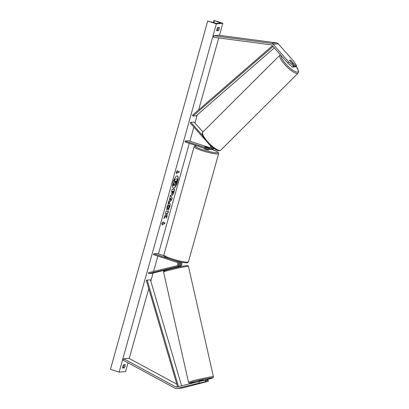 <?xml version="1.0" encoding="UTF-8"?>
<svg xmlns="http://www.w3.org/2000/svg" width="409" height="409" viewBox="0 0 409 409"><rect width="100%" height="100%" fill="white"/><g stroke="black" fill="none" stroke-linecap="round" stroke-linejoin="round"><path stroke-width="0.61" d="M210.252 147.823L188.462 140.732L185.226 141.033L184.97 141.949L208.007 149.449A2.878 2.71 -95.3 0 0 209.045 149.566L210.047 149.474A2.878 2.71 -95.3 0 0 212.424 147.25M209.045 149.566A2.878 2.71 -95.3 0 0 211.473 146.468M185.226 141.033L208.263 148.533A1.917 1.805 -95.3 0 0 210.088 145.394L209.152 144.341M209.97 148.155L206.32 146.964A2.398 0.307 15.6 0 0 204.802 146.836A2.398 0.307 15.6 0 0 205.088 147.076L209.27 148.441A1.917 1.805 -95.3 0 0 209.449 148.487M205.241 139.924L190.257 123.007L190.911 122.352L194.147 122.056L202.915 131.949M202.624 135.573L190.911 122.352M213.355 147.961A2.878 2.71 84.7 0 1 211.274 149.357L212.281 149.265A2.878 2.71 -95.3 0 0 213.973 148.411M212.614 147.398A1.917 1.805 84.7 0 1 212.184 147.966M211.274 149.357A2.878 2.71 84.7 0 1 210.655 149.341M295.722 65.931L296.576 65.849L295.528 66.892L294.674 66.974L295.722 65.931L290.978 60.573A2.398 0.639 45.1 0 0 289.823 60.016A2.398 0.639 45.1 0 0 289.684 60.072A2.398 0.639 45.1 0 0 289.751 60.685L294.495 66.043L293.642 66.12L292.593 67.168L293.447 67.086L294.495 66.043M292.593 67.168L287.742 63.058L288.785 62.01L273.1 44.3A3.067 2.889 -95.3 0 0 271.331 43.344L213.682 35.726L218.861 35.246L276.504 42.863A3.067 2.889 -95.3 0 1 278.278 43.819L293.964 61.529L296.576 65.849M287.742 63.058L272.051 45.343A1.534 1.442 -95.3 0 0 271.167 44.862L213.518 37.25L213.682 35.726M294.674 66.974L294.153 66.381M288.785 62.01L293.642 66.12M206.085 380.298L207.276 380.012L207.614 381.505L199.393 383.376L206.381 381.617L205.533 381.699L205.19 380.201L206.044 380.125L206.381 381.617M205.19 380.201L198.805 381.592L199.142 383.085L177 388.484A3.067 2.889 84.7 0 1 175.037 388.223L123.099 360.16L123.743 358.795L128.917 358.315L176.841 384.209M207.614 381.505L182.179 388.003A3.067 2.889 84.7 0 1 181.785 388.069L176.606 388.55M198.805 381.592L176.662 386.991A1.534 1.442 84.7 0 1 175.681 386.858L123.743 358.795M207.276 380.012L208.13 379.93L208.467 381.428M199.142 383.085L205.533 381.699M148.677 273.636L148.462 272.701L176.448 265.881A1.917 1.805 84.7 0 0 176.535 262.179L153.498 254.674L153.753 253.759L176.79 261.259A2.878 2.71 84.7 0 1 176.657 266.816L148.677 273.636L151.908 273.335L173.314 268.115M178.528 261.54A2.878 2.71 84.7 0 1 177.659 266.719L173.396 267.854M181.555 262.21A2.878 2.71 84.7 0 1 179.894 266.515L177.976 266.98M153.753 253.759L156.99 253.457L163.907 255.712M180.308 261.949A2.878 2.71 -95.3 0 1 178.891 266.607L177.946 266.837M179.428 265.272A1.917 1.805 -95.3 0 0 179.137 262.138M209.019 149.566L208.907 149.96A2.398 0.307 -164.4 0 1 205.788 149.387A2.398 0.307 -164.4 0 1 204.29 148.666L204.398 148.273M209.198 147.915A2.398 0.307 -164.4 0 1 209.423 148.124A2.398 0.307 -164.4 0 1 208.033 148.022L205.027 147.046A2.398 0.307 -164.4 0 1 204.802 146.836A2.398 0.307 -164.4 0 1 206.192 146.938L209.198 147.915M291.873 63.042L289.715 60.609A2.398 0.639 -134.9 0 1 289.684 60.072A2.398 0.639 -134.9 0 1 289.823 60.016A2.398 0.639 -134.9 0 1 290.881 60.496L293.038 62.935A2.398 0.639 -134.9 0 1 293.069 63.472A2.398 0.639 -134.9 0 1 292.931 63.528A2.398 0.639 -134.9 0 1 291.873 63.042L291.852 63.063M177.532 181.847A6.472 2.03 108 0 0 177.353 175.896A6.472 2.03 108 0 0 173.165 182.25A6.472 2.03 108 0 0 173.344 188.201A6.472 2.03 108 0 0 177.532 181.847M173.263 188.166A6.472 2.03 108 0 0 177.358 181.79A6.472 2.03 108 0 0 177.266 175.875M122.593 368.064A2.398 0.752 -72 0 1 122.807 366.438A2.398 0.752 -72 0 1 123.513 364.767L125.195 364.608A2.398 0.752 -72 0 1 124.275 367.911L122.593 368.064M216.974 29.172A2.398 0.752 108 0 0 216.76 30.798L218.442 30.639A2.398 0.752 108 0 0 219.362 27.342L217.68 27.5A2.398 0.752 108 0 0 216.974 29.172M169.469 203.176C170.246 203.278 170.338 204.526 169.74 206.913L168.329 210.078L168.339 208.585L169.091 206.954C169.357 205.865 169.29 205.303 168.891 205.272L167.705 207.082L167.557 208.708L166.749 210.272L167.071 207.082C167.772 204.766 168.569 203.467 169.464 203.176L169.653 203.196M168.825 205.226L167.532 207.026L167.557 208.708M174.454 189.168L173.6 192.235C173.038 194.178 172.45 195.221 171.836 195.364L172.005 195.42C171.427 195.338 171.407 194.316 171.954 192.358L172.23 191.351L171.494 191.422L172.061 189.387L174.648 189.147L173.769 192.291C173.212 194.234 172.624 195.277 172.01 195.42L171.862 195.41M166.192 215.558L166.529 218.232L167.199 215.819L166.857 213.396L167.905 213.299L168.472 211.264L165.885 211.504L165.318 213.539L165.988 213.478L166.069 214.193L164.597 216.126L163.912 218.564L166.192 215.558L164.04 218.115M216.361 23.87L222.833 23.272L214.173 20.45L220.63 23.042L216.489 23.425L207.7 21.053L216.361 23.87L119.126 372.139L125.594 371.536L128.027 362.824M129.239 358.488L148.743 288.631M150.819 281.188L153.094 273.048M153.533 271.464L157.828 256.085M158.431 253.928L189.306 143.36M189.904 141.202L193.851 127.066M194.986 123.002L197.261 114.857M198.646 109.898L218.738 37.94M219.469 35.322L222.833 23.272M177.327 171.581L177.634 170.481L176.161 172.225L176.714 173.784L177.02 172.68L178.963 172.501L179.27 171.402L177.327 171.581L177.353 170.819M162.383 225.103L161.836 223.549L163.303 221.806L162.997 222.905L164.939 222.726L164.633 223.825L162.69 224.004L162.383 225.103M169.372 200.62L170.435 195.205L172.158 198.068L171.616 200.016L168.16 203.36L168.764 201.192L169.372 200.62M216.76 30.363L217.404 30.302A2.398 0.752 108 0 0 218.329 27.439M124.162 364.705A2.398 0.752 -72 0 1 123.237 367.568L122.593 367.63M119.126 372.139L110.461 369.317L207.7 21.053M217.404 30.302L218.442 30.639M123.237 367.568L124.275 367.911M174.894 182.051L173.523 183.549L174.894 182.051L175.144 181.156L174.183 181.177L174.755 179.137L177.521 178.953L175.599 184.848L174.597 185.502M174.755 179.137L177.521 178.953M174.357 181.233L174.929 179.193M174.72 181.995L174.95 181.177M173.697 183.605L173.038 185.952L173.523 183.549M174.807 185.553L174.433 184.116L173.038 185.952M174.633 185.497L174.26 184.06M179.076 171.422L178.963 172.501M176.606 173.482L176.846 172.624L178.789 172.445M163.022 222.143L162.997 222.905M162.69 224.004L164.459 223.769L164.745 222.741M162.516 223.948L162.276 224.807M165.338 213.462L165.988 213.478M166.468 217.767L167.025 215.763L166.683 213.34L167.731 213.242L168.278 211.284M172.547 193.391L173.477 191.233L172.792 191.3L172.547 193.391M172.792 191.3L173.477 191.233M172.618 191.243L172.45 193.365M171.514 191.346L172.23 191.351M169.295 203.12C170.072 203.222 170.164 204.469 169.566 206.857L168.155 210.022M167.383 208.651L166.698 209.981M170.543 198.35L170.088 199.986L171.049 199.106L170.374 198.293L170.088 199.986M170.389 195.364L172.158 198.068M171.984 198.012L171.616 200.016M171.443 199.96L168.242 203.053M175.333 183.513L176.33 181.049L175.706 181.105L175.292 183.508M175.17 183.457L176.136 181.064M199.536 383.381L204.071 382.318L199.536 383.381M203.667 380.534L203.375 379.879L198.84 380.948L198.978 381.556M173.488 267.742L176.535 266.995M272.43 45.767L192.404 115.323L192.982 116.069L196.218 115.767L274.311 47.894M273.054 46.473L192.982 116.069M177.593 386.761L146.32 280.385L147.179 280.109L150.415 279.807L181.576 385.789M178.472 386.546L147.179 280.109M208.263 148.533L209.27 148.441M271.331 43.344L276.504 42.863M273.1 44.3L278.278 43.819M177 388.484L182.179 388.003M175.681 386.858L177.567 386.684M176.79 261.259L177.24 261.218M176.657 266.816L177.659 266.719M178.891 266.607L179.894 266.515M196.918 145.839A11.8 1.503 15.6 0 0 202.619 149.684A11.8 1.503 15.6 0 0 217.021 152.797A11.8 1.503 15.6 0 0 211.704 149.321M211.724 149.316L217.291 151.662L218.518 152.741L218.631 153.661A12.761 1.626 -164.4 0 1 202.041 150.63A12.761 1.626 -164.4 0 1 194.055 146.8L163.861 254.945A12.761 1.626 15.6 0 0 171.846 258.774A12.761 1.626 15.6 0 0 188.437 261.806C188.074 262.619 187.342 262.961 186.253 262.823C182.562 262.593 177.767 261.535 171.872 259.659C168.191 258.462 165.732 257.394 164.495 256.458L163.861 254.945M281.095 55.558A11.8 3.154 45.1 0 0 287.179 65.435A11.8 3.154 45.1 0 0 297.328 72.107A11.8 3.154 45.1 0 0 296.162 66.263M297.292 73.462A12.761 3.41 -134.9 0 1 285.64 65.532A12.761 3.41 -134.9 0 1 280.012 55.087L202.757 132.102A12.761 3.41 45.1 0 0 208.386 142.552A12.761 3.41 45.1 0 0 220.042 150.481A12.761 3.41 45.1 0 0 220.778 150.175L298.028 73.155A12.761 3.41 -134.9 0 1 297.292 73.462M219.679 23.129L219.838 22.551M213.871 22.812L214.454 20.721M188.523 382.297C188.6 382.936 189.183 383.197 190.257 383.069L198.958 381.469A11.8 0.547 -12.7 0 1 190.379 383.049A11.8 0.547 -12.7 0 1 197.199 380.784A11.8 0.547 -12.7 0 1 211.98 377.783A11.8 0.547 -12.7 0 1 203.636 380.411L212.711 377.89L213.355 377.282L213.411 376.669A12.761 0.593 167.3 0 0 212.644 376.633A12.761 0.593 167.3 0 0 198.718 379.388A12.761 0.593 167.3 0 0 188.523 382.297L163.569 272A12.761 0.593 -12.7 0 1 173.764 269.096A12.761 0.593 -12.7 0 1 187.695 266.341A12.761 0.593 -12.7 0 1 188.462 266.371C188.38 265.732 187.803 265.472 186.729 265.599C183.053 265.947 170.476 268.785 165.947 270.18C162.409 271.336 164.127 271.147 163.569 272M186.606 265.62A11.8 0.547 167.3 0 0 171.826 268.621A11.8 0.547 167.3 0 0 165.006 270.886M218.631 153.661L188.437 261.806M209.423 148.124L209.326 148.457M196.806 145.803L194.71 146.028L194.055 146.8M280.41 54.78L280.012 55.087M220.778 150.175L219.51 150.737C217.179 150.829 213.626 148.595 208.851 144.04L203.871 137.956C201.351 133.62 202.184 132.997 202.757 132.102M293.069 63.472L292.614 63.922M296.198 66.227L298.488 70.701L298.539 72.219L298.028 73.155M213.375 22.659L213.984 20.486M213.411 376.669L188.462 266.371M178.022 267.2L177.9 266.648M173.344 268.258L173.252 267.849"/></g></svg>

